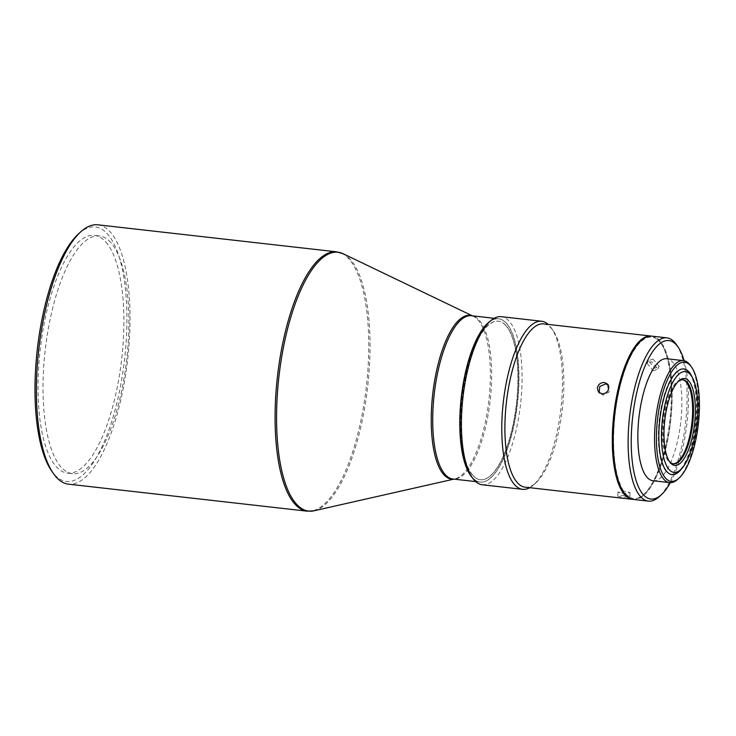 <?xml version="1.0" encoding="UTF-8"?>
<svg xmlns="http://www.w3.org/2000/svg" width="736" height="736" viewBox="0 0 736 736"><rect width="100%" height="100%" fill="white"/><g stroke="black" fill="none" stroke-linecap="round" stroke-linejoin="round"><path stroke-width="0.55" stroke-dasharray="3.68 2.76" d="M110.814 242.595A119.628 41.004 96.5 0 0 99.388 235.934A119.628 41.004 96.5 0 0 47.665 332.506A119.628 41.004 96.5 0 0 61.06 467.01A119.628 41.004 96.5 0 0 72.487 473.671A119.628 41.004 96.5 0 0 124.218 377.108A119.628 41.004 96.5 0 0 110.814 242.595M489.918 321.439A82.165 28.161 -83.5 0 1 498.502 318.789A82.165 28.161 -83.5 0 1 506.359 323.362A82.165 28.161 -83.5 0 1 515.559 415.757A82.165 28.161 -83.5 0 1 480.028 482.089A82.165 28.161 -83.5 0 1 472.254 477.59M97.879 224.82A130.502 44.73 -83.5 0 1 110.345 232.088A130.502 44.73 -83.5 0 1 124.964 378.828A130.502 44.73 -83.5 0 1 68.531 484.168M78.439 233.938A128.082 43.902 -83.5 0 1 107.585 234.094A128.082 43.902 -83.5 0 1 118.376 396.529A128.082 43.902 -83.5 0 1 54.317 474.389A128.082 43.902 -83.5 0 1 51.63 470.939M105.828 242.034A119.628 41.004 -83.5 0 1 119.232 376.547A119.628 41.004 -83.5 0 1 67.5 473.11A119.628 41.004 -83.5 0 1 56.074 466.449A119.628 41.004 -83.5 0 1 42.67 331.936A119.628 41.004 -83.5 0 1 94.401 235.373A119.628 41.004 -83.5 0 1 105.828 242.034M673.127 463.781A42.292 14.499 -83.5 0 1 672.704 463.754A42.292 14.499 -83.5 0 1 668.656 461.398A42.292 14.499 -83.5 0 1 663.918 413.844A42.292 14.499 -83.5 0 1 682.208 379.712A42.292 14.499 -83.5 0 1 682.64 379.776M472.908 475.29A79.773 27.342 -83.5 0 1 464.002 385.388A79.773 27.342 -83.5 0 1 498.603 321.218A79.773 27.342 -83.5 0 1 506.083 325.634A79.773 27.342 -83.5 0 1 515.053 415.132A79.773 27.342 -83.5 0 1 480.663 479.743A79.773 27.342 -83.5 0 1 472.908 475.29M505.862 325.606A79.773 27.342 96.5 0 0 498.382 321.181A79.773 27.342 96.5 0 0 463.772 385.36A79.773 27.342 96.5 0 0 472.678 475.272A79.773 27.342 96.5 0 0 480.442 479.725A79.773 27.342 96.5 0 0 514.832 415.113A79.773 27.342 96.5 0 0 505.862 325.606M487.885 323.288A82.165 28.161 -83.5 0 1 506.442 323.233A82.165 28.161 -83.5 0 1 513.599 427.147A82.165 28.161 -83.5 0 1 472.549 477.692A82.165 28.161 -83.5 0 1 470.681 475.327M482.246 484.766A84.585 28.989 96.5 0 0 518.852 416.245A84.585 28.989 96.5 0 0 509.192 321.218A84.585 28.989 96.5 0 0 501.262 316.673M529.727 487.71A84.585 28.989 96.5 0 0 533.784 484.73A84.585 28.989 96.5 0 0 560.942 408.544A84.585 28.989 96.5 0 0 551.494 328.228A84.585 28.989 96.5 0 0 549.58 325.79A84.585 28.989 96.5 0 0 548.21 324.42M653.301 370.898L657.855 368.938L651.544 361.689L647.1 363.418L653.301 370.898M652.906 359.039L659.217 366.289L654.663 368.239L648.462 360.769L652.906 359.039M625.977 495.218L629.86 496.69L621.672 497.306L617.78 496.22L625.977 495.218M651.498 336.113A82.165 28.161 -83.5 0 1 660.624 342.838A82.165 28.161 -83.5 0 1 665.822 444.829A82.165 28.161 -83.5 0 1 653.78 480.295A82.165 28.161 -83.5 0 1 643.42 494.868A82.165 28.161 -83.5 0 1 633.024 499.385M543.628 323.895A82.165 28.161 -83.5 0 1 551.338 328.311A82.165 28.161 -83.5 0 1 553.196 330.685A82.165 28.161 -83.5 0 1 558.394 432.667A82.165 28.161 -83.5 0 1 535.992 482.715A82.165 28.161 -83.5 0 1 525.145 487.186M608.267 384.956L608.939 385.6L609.178 392.012L603.088 395.204L599.205 392.674M621.828 493.23L630.016 492.623L626.134 491.151L617.936 492.163L621.828 493.23M630.89 355.939A81.199 27.83 96.5 0 0 614.404 457.672A81.199 27.83 96.5 0 0 644.304 494.068A81.199 27.83 96.5 0 0 654.534 479.66A81.199 27.83 96.5 0 0 661.305 343.822A81.199 27.83 96.5 0 0 630.89 355.939M676.412 344.623A82.165 28.161 -83.5 0 1 686.311 415.242A82.165 28.161 -83.5 0 1 659.217 496.662M651.949 336.15A82.165 28.161 -83.5 0 1 671.416 413.558A82.165 28.161 -83.5 0 1 633.475 499.45M670.312 482.669A79.755 27.333 96.5 0 0 687.718 415.619A79.755 27.333 96.5 0 0 684.112 360.741M652.961 480.737A61.382 21.04 96.5 0 0 668.794 466.504A61.382 21.04 96.5 0 0 681.849 399.979A61.382 21.04 96.5 0 0 666.761 358.745M677.755 479.283A61.382 21.04 96.5 0 0 685.492 468.39A61.382 21.04 96.5 0 0 690.607 365.7M671.683 474.582A53.167 18.225 -83.5 0 1 671.434 474.554A53.167 18.225 -83.5 0 1 666.356 471.601A53.167 18.225 -83.5 0 1 658.435 431.186A53.167 18.225 -83.5 0 1 669.668 381.22A53.167 18.225 -83.5 0 1 683.385 368.892A53.167 18.225 -83.5 0 1 683.634 368.929M681.904 468.4A53.167 18.225 96.5 0 0 685.648 462.282A53.167 18.225 96.5 0 0 692.217 377.237M689.586 373.281A53.167 18.225 -83.5 0 1 685.152 462.226A53.167 18.225 -83.5 0 1 678.454 471.666M669.144 461.058A42.292 14.499 -83.5 0 1 668.628 460.359A42.292 14.499 -83.5 0 1 663.909 420.201A42.292 14.499 -83.5 0 1 677.488 382.104A42.292 14.499 -83.5 0 1 678.141 381.542M472.162 315.808A82.404 28.244 -83.5 0 1 473.331 316.287L471.436 315.726A82.165 28.161 -83.5 0 1 479.283 320.307A82.165 28.161 -83.5 0 1 488.492 412.694A82.165 28.161 -83.5 0 1 452.962 479.026L454.931 478.897A82.404 28.244 -83.5 0 1 453.689 479.108M472.383 315.836L473.331 316.287A82.404 28.244 -83.5 0 1 477.94 319.921A82.404 28.244 -83.5 0 1 487.913 407.772A82.404 28.244 -83.5 0 1 454.931 478.897L453.91 479.127M343.105 253.727A130.263 44.648 -83.5 0 1 350.391 259.477A130.263 44.648 -83.5 0 1 366.169 398.351A130.263 44.648 -83.5 0 1 314.024 510.784M307.234 511.18A130.502 44.73 96.5 0 0 363.667 405.83A130.502 44.73 96.5 0 0 349.048 259.09A130.502 44.73 96.5 0 0 336.582 251.832M498.502 318.789L494.15 318.302M72.487 473.671L67.5 473.11M659.217 366.289L657.855 368.938M607.734 384.192L608.939 385.6M629.86 496.69L630.016 492.623M644.304 494.068L643.42 494.868M673.56 463.855L672.704 463.754M683.385 368.892L683.882 368.948M671.434 474.554L671.931 474.61M668.628 460.359L669.65 461.831M677.488 382.104L678.813 380.898M683.072 379.804L682.208 379.712M661.305 343.822L660.624 342.838M553.196 330.685L551.494 328.228M535.992 482.715L533.784 484.73M617.78 496.22L617.936 492.163M598.534 392.03L599.739 393.438M648.462 360.769L647.1 363.418M99.388 235.934L94.401 235.373M480.028 482.089L475.677 481.592"/><path stroke-width="1.1" d="M472.254 477.59A82.165 28.161 -83.5 0 1 472.181 477.517A82.165 28.161 -83.5 0 1 461.297 397.155A82.165 28.161 -83.5 0 1 489.918 321.439M307.234 511.18L68.531 484.168A130.502 44.73 -83.5 0 1 56.065 476.91A130.502 44.73 -83.5 0 1 53.332 473.395A130.502 44.73 -83.5 0 1 38.76 349.471A130.502 44.73 -83.5 0 1 80.647 231.923A130.502 44.73 -83.5 0 1 97.879 224.82L336.582 251.832A130.502 44.73 96.5 0 0 280.149 357.172A130.502 44.73 96.5 0 0 294.768 503.912A130.502 44.73 96.5 0 0 307.234 511.18L314.024 510.784A130.263 44.648 -83.5 0 1 296.212 503.847A130.263 44.648 -83.5 0 1 282.946 349.867A130.263 44.648 -83.5 0 1 343.105 253.727L472.383 315.836M53.332 473.395L51.63 470.939A128.082 43.902 -83.5 0 1 37.324 349.306A128.082 43.902 -83.5 0 1 78.439 233.938L80.647 231.923M682.64 379.776A42.292 14.499 -83.5 0 1 686.246 382.058A42.292 14.499 -83.5 0 1 691.086 428.996A42.292 14.499 -83.5 0 1 673.127 463.781M472.383 477.784L470.681 475.327A82.165 28.161 -83.5 0 1 461.509 397.302A82.165 28.161 -83.5 0 1 487.885 323.288L490.093 321.273A84.585 28.989 96.5 0 0 462.944 397.458A84.585 28.989 96.5 0 0 472.383 477.784A84.585 28.989 96.5 0 0 474.306 480.222A84.585 28.989 96.5 0 0 482.246 484.766L522.624 489.339A84.585 28.989 96.5 0 0 529.727 487.71M548.21 324.42A84.585 28.989 96.5 0 0 541.641 321.246L501.262 316.673A84.585 28.989 96.5 0 0 490.093 321.273M541.641 321.246A84.585 28.989 96.5 0 0 505.025 389.758A84.585 28.989 96.5 0 0 514.685 484.785A84.585 28.989 96.5 0 0 522.624 489.339M633.024 499.385A82.165 28.161 -83.5 0 1 632.574 499.348A82.165 28.161 -83.5 0 1 617.798 390.568A82.165 28.161 -83.5 0 1 629.85 355.102A82.165 28.161 -83.5 0 1 651.047 336.048A82.165 28.161 -83.5 0 1 651.498 336.113M601.882 393.788C604.974 393.88 607.172 392.463 608.497 389.519L607.734 384.192L604.44 382.499C600.493 382.499 598.129 384.413 597.338 388.258L598.534 392.03L601.882 393.788M632.574 499.348L525.145 487.186A82.165 28.161 -83.5 0 1 517.436 482.77A82.165 28.161 -83.5 0 1 510.379 378.414A82.165 28.161 -83.5 0 1 543.628 323.895L651.047 336.048M599.205 392.674L599.73 386.538L605.645 383.907L608.267 384.956M661.425 494.647L659.217 496.662A82.165 28.161 -83.5 0 1 648.37 501.133A82.165 28.161 -83.5 0 1 628.894 423.724A82.165 28.161 -83.5 0 1 666.844 337.842A82.165 28.161 -83.5 0 1 676.412 344.623L678.114 347.079A79.755 27.333 96.5 0 0 631.994 423.853A79.755 27.333 96.5 0 0 661.425 494.647A79.755 27.333 96.5 0 0 670.312 482.669M648.37 501.133L633.475 499.45A82.165 28.161 -83.5 0 1 614.008 422.041A82.165 28.161 -83.5 0 1 651.949 336.15L666.844 337.842M691.628 367.172L690.607 365.7A61.382 21.04 96.5 0 0 683.45 360.631L666.761 358.745A61.382 21.04 96.5 0 0 650.918 372.977A61.382 21.04 96.5 0 0 637.873 439.502A61.382 21.04 96.5 0 0 652.961 480.737L669.65 482.623A61.382 21.04 96.5 0 0 677.755 479.283L679.08 478.069A59.938 20.544 -83.5 0 1 657.009 451.205A59.938 20.544 -83.5 0 1 669.18 376.124A59.938 20.544 -83.5 0 1 691.628 367.172A59.938 20.544 -83.5 0 1 686.633 467.443A59.938 20.544 -83.5 0 1 679.08 478.069M683.45 360.631A61.382 21.04 96.5 0 0 667.616 374.872A61.382 21.04 96.5 0 0 654.562 441.388A61.382 21.04 96.5 0 0 669.65 482.623M678.141 381.542A42.292 14.499 -83.5 0 1 683.072 379.804A42.292 14.499 -83.5 0 1 687.111 382.159A42.292 14.499 -83.5 0 1 691.849 429.714A42.292 14.499 -83.5 0 1 673.56 463.855A42.292 14.499 -83.5 0 1 669.521 461.5A42.292 14.499 -83.5 0 1 669.144 461.058M670.57 463.008A43.746 14.996 96.5 0 0 692.447 436.42A43.746 14.996 96.5 0 0 688.767 380.954A43.746 14.996 96.5 0 0 678.813 380.898A43.746 14.996 96.5 0 0 664.774 420.293A43.746 14.996 96.5 0 0 669.65 461.831A43.746 14.996 96.5 0 0 670.57 463.008M690.221 374.376A50.747 17.397 96.5 0 0 664.838 405.223A50.747 17.397 96.5 0 0 669.116 469.586A50.747 17.397 96.5 0 0 680.662 469.651A50.747 17.397 96.5 0 0 696.955 423.936A50.747 17.397 96.5 0 0 691.288 375.746A50.747 17.397 96.5 0 0 690.221 374.376M683.634 368.929A53.167 18.225 -83.5 0 1 688.464 371.855A53.167 18.225 -83.5 0 1 689.586 373.281L691.288 375.746M692.217 377.237A53.167 18.225 96.5 0 0 683.882 368.948A53.167 18.225 96.5 0 0 670.165 381.285A53.167 18.225 96.5 0 0 658.858 438.895A53.167 18.225 96.5 0 0 671.931 474.61A53.167 18.225 96.5 0 0 681.904 468.4M680.662 469.651L678.454 471.666A53.167 18.225 -83.5 0 1 671.683 474.582M684.112 360.741A79.755 27.333 96.5 0 0 678.114 347.079M475.677 481.592L452.962 479.026A82.165 28.161 -83.5 0 1 445.114 474.453A82.165 28.161 -83.5 0 1 435.905 382.058A82.165 28.161 -83.5 0 1 471.436 315.726L494.15 318.302M453.689 479.108A82.404 28.244 -83.5 0 1 443.67 474.518A82.404 28.244 -83.5 0 1 434.958 378.819A82.404 28.244 -83.5 0 1 472.162 315.808M453.91 479.127L314.024 510.784M336.582 251.832L343.105 253.727"/></g></svg>
